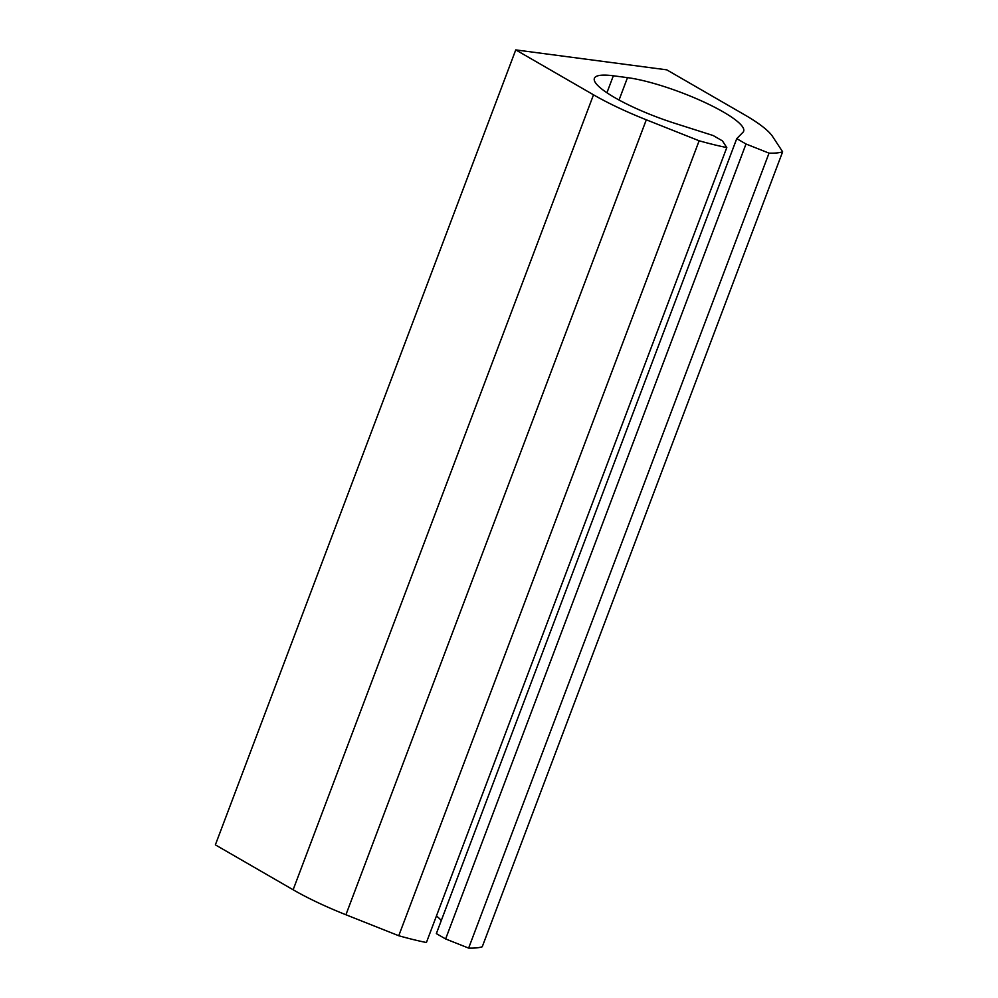 <?xml version="1.0" encoding="UTF-8"?>
<svg xmlns="http://www.w3.org/2000/svg" width="998" height="998" viewBox="0 0 998 998"><rect width="100%" height="100%" fill="white"/><g stroke="black" fill="none" stroke-linecap="round" stroke-linejoin="round"><path stroke-width="1.5" d="M726.794 147.567L426.408 942.524A119.161 23.341 20.7 0 1 398.751 935.737L345.919 914.754A104.715 20.509 20.7 0 1 293.125 889.767L215.368 844.857L515.754 49.9L666.764 69.848L744.52 114.758A104.715 20.509 20.7 0 1 772.564 136.464L782.632 151.808A119.161 23.341 20.7 0 1 769.034 153.143L746.005 143.999L736.749 138.647L742.974 132.285A72.218 14.147 20.7 0 0 743.647 131.249A72.218 14.147 20.7 0 0 703.864 101.996A72.218 14.147 20.7 0 0 627.493 77.644L613.346 75.786A72.218 14.147 20.7 0 0 594.384 78.318A72.218 14.147 20.7 0 0 674.685 123.265L713.146 135.528L722.415 140.88L726.794 147.567A119.161 23.341 20.7 0 1 699.136 140.78L646.305 119.797A104.715 20.509 20.7 0 1 593.511 94.81L515.754 49.9M736.749 138.647L436.351 933.604L445.619 938.956L468.636 948.1A119.161 23.341 20.7 0 0 482.246 946.765L782.632 151.808M441.278 920.58A72.218 14.147 20.7 0 0 436.45 915.952M398.751 935.737L699.136 140.78M445.619 938.956L746.005 143.999M468.636 948.1L769.034 153.143M293.125 889.767L593.511 94.81M345.919 914.754L646.305 119.797M606.921 92.764L613.346 75.786M619.047 100.025L627.493 77.644"/></g></svg>
